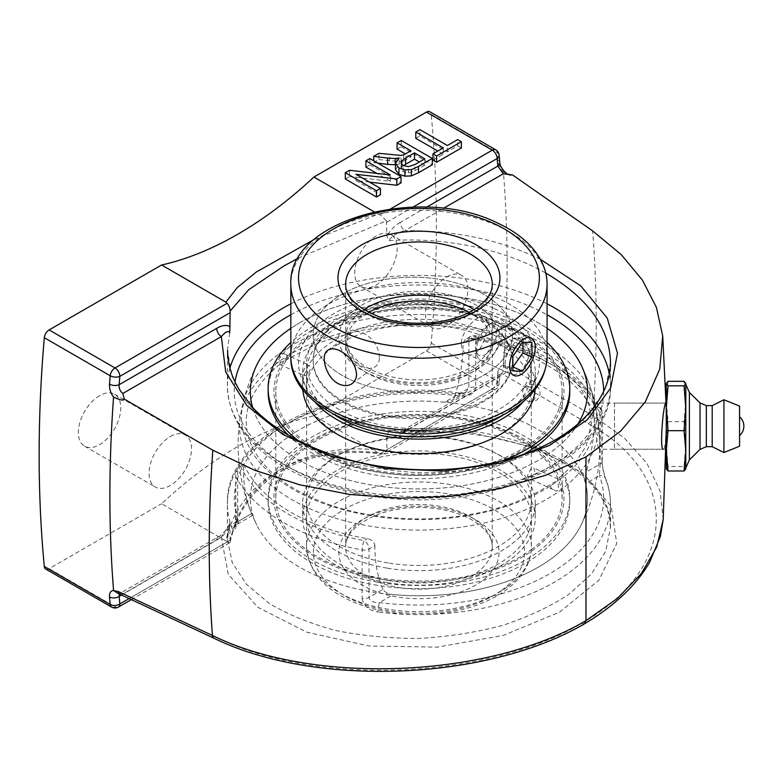 <?xml version="1.0" encoding="UTF-8"?>
<svg xmlns="http://www.w3.org/2000/svg" width="783" height="783" viewBox="0 0 783 783"><rect width="100%" height="100%" fill="white"/><g stroke="black" fill="none" stroke-linecap="round" stroke-linejoin="round"><path stroke-width="0.59" stroke-dasharray="3.92 2.94" d="M369.537 182.145L355.962 180.589L355.962 174.306M355.962 180.589L380.43 194.713M345.313 179.004L349.541 176.567L349.541 170.283M349.541 176.567L390.394 181.255L390.394 174.971M390.394 181.255L376.819 173.415M365.915 167.112L369.87 164.831L369.87 158.548M369.87 164.831L401.033 182.831M395.493 169.745L399.232 164.244L399.232 157.96M399.232 164.244L395.2 164.782M377.788 163.118L373.726 162.61L373.726 160.779M373.726 162.61L378.923 159.605L378.923 153.321M378.923 159.605L400.974 161.719L403.695 161.112L403.695 154.828M403.695 161.112L410.918 157.109L410.918 150.825M410.918 157.109L405.467 153.967M397.079 149.122L401.19 146.744L401.19 140.46M401.19 146.744L432.353 164.743M403.499 165.644L401.767 167.18L401.219 169.666L403.196 171.761L408.423 172.935L414.931 170.821L424.797 165.125L424.797 158.841M401.072 162.61L401.072 168.893L401.219 163.383M424.797 165.125L419.355 161.983M415.793 138.317L419.923 135.929L447.406 151.804L457.673 145.873L457.673 139.589M447.406 151.804L447.406 145.521M457.673 145.873L461.353 147.997M432.96 160.143L443.276 154.182L443.276 147.899M443.276 154.182L437.834 151.041M419.923 135.929L419.923 129.655M446.702 276.947A29.999 17.324 -60 0 1 461.706 275.459A29.999 17.324 -60 0 1 461.706 310.097A29.999 17.324 -60 0 1 431.697 327.421A29.999 17.324 -60 0 1 427.097 303.383A29.999 17.324 -60 0 1 446.702 276.947M375.967 236.104A29.999 17.324 120 0 0 356.363 262.54A29.999 17.324 120 0 0 360.963 286.588A29.999 17.324 120 0 0 390.962 269.264A29.999 17.324 120 0 0 390.962 234.616A29.999 17.324 120 0 0 375.967 236.104M170.283 436.532A29.999 17.324 -60 0 1 185.287 435.045A29.999 17.324 -60 0 1 185.287 469.692A29.999 17.324 -60 0 1 155.288 487.016A29.999 17.324 -60 0 1 150.688 462.968A29.999 17.324 -60 0 1 170.283 436.532M99.549 395.689A29.999 17.324 120 0 0 79.944 422.135A29.999 17.324 120 0 0 84.544 446.173A29.999 17.324 120 0 0 114.553 428.849A29.999 17.324 120 0 0 114.553 394.201A29.999 17.324 120 0 0 99.549 395.689M119.975 594.317A6.841 3.935 115 0 0 123.107 593.837L217.224 637.802A6.841 3.935 -65 0 1 214.092 638.282M217.224 637.802C315.862 686.368 486.086 679.39 581.378 623.562L584.539 623.787M663.201 519.53L660.079 490.882L646.964 463.379L624.315 438.01L593.015 415.744L507.903 366.61L503.44 365.534C504.135 369.654 503.312 372.444 500.954 373.892L499.877 374.274L497.831 377.768A1343.197 775.493 -60 0 1 497.136 386.117L386.88 449.775L386.469 451.272C309.618 438.539 241.379 477.933 230.173 541.513M581.387 623.562C678.264 568.458 681.846 475.095 588.18 423.632L503.068 374.47A6.841 4.336 120 0 0 507.903 366.61M118.977 593.974L120.739 593.397L123.107 593.837L221.325 537.128L229.507 524.326L229.742 522.878L227.403 539.262L229.527 524.326M465.934 392.214L451.096 400.779L453.553 398.743L454.923 396.257L468.89 388.192A6.841 3.954 180 0 1 475.751 387.213L475.751 338.696A6.841 1.654 100.2 0 0 474.929 335.741A6.841 1.654 100.2 0 0 473.725 336.886A6.841 3.954 -120 0 0 470.309 336.543A6.841 3.954 -120 0 0 468.89 339.675L468.89 388.192L465.934 392.214L458.417 394.24A184.71 106.635 0 0 0 238.512 521.204A6.841 5.461 159.3 0 0 231.827 527.625A191.551 110.589 180 0 1 227.403 503.998L227.403 539.291L232.208 562.488L246.371 584.226L269.195 603.429C288.291 614.694 310.508 623.728 335.838 630.53C362.431 635.865 390.14 638.497 418.954 638.439C447.768 636.775 475.467 632.488 502.06 625.568C527.39 617.249 549.607 606.884 568.712 594.473L591.527 573.91L605.699 551.32L610.495 527.292C612.864 465.259 500.406 416.292 389.092 430.875L395.914 433.028L404.85 431.169L503.068 374.47L500.944 373.892M614.469 403.069L614.469 449.246L614.469 403.069L665.462 403.069L665.873 405.565C666.509 414.941 666.353 450.675 663.318 449.246L599.24 449.246L599.788 445.008C599.856 436.571 597.664 415.577 595.814 407.307L594.356 403.079L593.798 407.307C593.651 418.954 597.801 450.519 599.24 449.236M512.532 174.912C508.128 176.997 503.283 170.674 503.42 172.035A1350.039 779.447 -60 0 1 503.42 365.348L503.44 365.534M503.42 365.348C500.141 365.906 498.272 368.372 497.802 372.728A6.841 3.553 -175.4 0 1 499.808 375.517A6.841 3.553 -175.4 0 1 497.831 377.768L400.26 434.095A6.841 3.954 -120 0 1 401.669 430.963L396.198 432.999M229.742 522.878L230.163 542.09L229.585 542.893L225.905 540.896C238.551 480.478 303.628 442.914 378.267 452.936L381.889 453.876L384.561 453.426L386.469 451.272M389.092 430.875L386.88 435.808L386.88 449.775M475.751 387.213C474.381 394.074 469.086 396.991 459.885 395.963A6.841 1.194 97.2 0 0 459.278 393.037A6.841 1.194 97.2 0 0 458.417 394.24L444.607 402.208L451.096 400.779M585.576 483.6C584.881 480.556 585.097 476.71 586.213 472.061L600.189 463.996L599.386 475.624L585.576 483.6A168.59 97.337 180 0 1 581.074 525.119A168.59 97.337 180 0 1 393.291 594.62C388.329 594.033 384.893 592.291 382.985 589.393L369.018 597.458A6.841 3.954 180 0 1 362.147 598.437L362.147 549.93A6.841 1.654 -79.8 0 1 364.173 540.573A6.841 3.954 60 0 1 369.018 548.952L369.018 597.458C369.87 601.099 373.364 602.812 379.481 602.587A184.71 106.635 0 0 0 599.386 475.624A6.841 5.461 -20.7 0 1 605.788 478.785A6.841 5.461 -20.7 0 1 606.071 480.37C603.84 474.752 602.44 467.98 601.882 460.032A6.841 3.954 180 0 1 602.186 461.207A6.841 3.954 180 0 1 600.189 463.996L600.189 415.479A6.841 3.954 -120 0 0 595.344 407.101A6.841 5.334 -28.3 0 1 601.373 409.45A6.841 5.334 -28.3 0 1 601.882 411.515L601.882 460.032M362.147 598.437C363.527 605.954 368.813 610.486 378.023 612.032A6.841 1.194 -82.8 0 1 379.481 602.587L393.291 594.62M231.827 527.625C234.058 532.675 235.458 532.009 236.016 525.618A6.841 3.954 180 0 1 235.712 524.453A6.841 3.954 180 0 1 237.719 521.654L237.719 468.244L235.712 474.312L236.016 525.618M119.437 594.091L120.748 593.406M378.267 452.936L313.934 415.793A366.483 211.586 120 0 0 161.582 503.753L225.905 540.896M45.698 569.026A6.841 3.954 120 0 0 49.114 568.683L161.582 503.753M298.196 258.126L386.469 220.767L380.264 214.836L378.267 214.18L314.159 239.481M374.166 211.811L378.267 214.18M386.469 220.767L386.88 236.153L389.092 240.665C444.705 236.877 503.665 249.072 545.761 273.061M499.808 162.688A6.841 4.316 -5 0 0 497.802 159.967C498.272 164.058 500.141 168.081 503.42 172.035M610.495 362.402L605.611 388.114L591.38 412.25L568.517 433.576C549.402 446.114 527.174 456.176 501.834 463.781C475.252 469.761 447.553 472.746 418.758 472.756C389.963 470.994 362.284 466.316 335.721 458.711L299.439 443.765C277.838 431.521 260.142 417.505 246.351 401.718L232.199 376.731L227.403 350.725L227.403 386.019A191.551 110.589 0 0 0 418.954 496.608A191.551 110.589 0 0 0 610.495 386.019A191.551 110.589 0 0 0 609.389 374.127M227.403 350.5L229.742 332.658M313.934 415.793L426.402 350.862A6.841 3.954 120 0 0 431.208 343.081A1350.039 779.447 120 0 0 431.208 114.338A6.841 3.954 120 0 0 429.818 111.763M299.742 322.772A168.59 97.337 180 0 1 547.072 328.331A168.59 97.337 0 0 0 290.826 328.331A168.59 97.337 180 0 1 299.742 322.772M578.05 423.809A168.59 97.337 180 0 1 404.341 488.572A168.59 97.337 180 0 1 252.615 407.454A168.59 97.337 0 0 0 376.711 485.832A168.59 97.337 0 0 0 551.075 452.055A168.59 97.337 0 0 0 578.05 423.809M426.676 207.152L400.26 222.411A6.841 3.954 -120 0 0 404.85 230.642C396.932 232.757 391.676 236.094 389.092 240.665M606.071 480.37A191.551 110.589 180 0 1 610.495 503.998C610.486 495.453 608.92 487.046 605.788 478.785A6.841 5.461 -20.7 0 1 605.797 478.805C605.239 478.335 601.873 465.611 602.186 461.207L602.186 412.69A6.841 3.954 180 0 1 600.189 415.479L594.326 418.866L592.114 408.971L595.344 407.101A184.71 106.635 0 0 0 473.725 336.886L470.495 338.755L465.21 339.489L463.027 343.062L468.89 339.675A6.841 3.954 180 0 1 475.751 338.696A191.551 110.589 180 0 1 601.882 411.515A6.841 3.954 180 0 1 602.186 412.69A6.841 6.841 0 0 0 601.373 409.45C582.552 373.853 533.8 346.096 474.929 335.741A6.841 6.841 0 0 0 470.309 336.543L465.21 339.489M238.512 521.204C237.905 524.6 237.641 524.757 237.719 521.654C237.641 524.757 237.905 524.6 238.512 521.204L252.322 513.227C253.017 515.909 252.811 516.036 251.686 513.589L237.719 521.654M444.607 402.208A168.59 97.337 180 0 0 252.322 513.227C253.017 515.909 252.811 516.036 251.686 513.589A155.181 89.595 120 0 1 250.168 509.929A155.181 89.595 120 0 1 243.709 464.104A180.667 104.305 180 0 0 367.413 538.704C371.759 539.634 374.245 541.924 374.871 545.565L369.018 548.952A6.841 3.954 180 0 1 362.147 549.93A191.551 110.589 180 0 1 236.016 477.111M243.709 464.104L237.719 468.244M454.923 396.257A155.181 89.595 120 0 0 463.027 343.062M470.495 338.755A180.667 104.305 180 0 1 592.114 408.971M382.985 589.393A155.181 89.595 -60 0 1 374.871 545.565M594.326 418.866A155.181 89.595 -60 0 1 586.213 472.061M121.512 595.031L216.725 540.055A6.841 3.954 60 0 1 218.144 536.932A6.841 3.954 60 0 1 221.325 537.128L228.235 574.301L257.901 607.305L306.789 632.194L369.077 646.014L437.325 647.12L503.42 635.375L559.473 612.189L598.819 580.301L616.75 543.529L611.141 506.258L582.669 472.922L534.711 447.494L472.991 432.999L404.85 431.169A6.841 3.954 -120 0 0 401.679 430.963L500.171 374.029L499.114 383.905A6.841 3.514 4.9 0 0 497.107 381.125A1350.039 779.447 120 0 0 497.802 372.728M666.264 445.008L666.264 403.069L666.264 445.008M739.563 433.831L739.563 416.752L739.563 433.831M689.392 392.44L689.392 459.885M685.81 402.041L685.81 467.94L685.81 402.041M700.031 402.932L700.031 449.383M706.335 405.633L706.335 446.682M712.197 405.633L712.197 446.682M723.923 399.77L723.923 452.545M739.563 406.093L739.563 446.232M668.036 381.321L666.264 401.473L668.036 421.626L666.264 444.049L668.036 466.472L684.039 466.472L685.81 444.049L684.039 421.626L685.81 401.473L684.039 381.321M668.036 421.626L684.039 421.626M685.761 469.095L684.039 466.472M668.036 466.472L666.313 469.095M685.81 383.406L685.81 468.909M666.264 383.406L666.264 468.909M330.876 323.594A112.39 64.891 180 0 1 455.912 302.62A112.39 64.891 180 0 1 531.334 363.899A112.39 64.891 180 0 1 507.032 404.204A112.39 64.891 180 0 1 381.996 425.179A112.39 64.891 180 0 1 306.564 363.899A112.39 64.891 180 0 1 330.876 323.594M490.941 396.844A99.686 57.55 180 0 1 380.039 415.45A99.686 57.55 180 0 1 313.141 361.09A99.686 57.55 180 0 1 412.827 303.54A99.686 57.55 180 0 1 512.503 361.09A99.686 57.55 180 0 1 490.941 396.844M490.941 370.506A99.686 57.55 0 0 0 512.503 334.762A99.686 57.55 0 0 0 412.827 277.211A99.686 57.55 0 0 0 313.141 334.762A99.686 57.55 0 0 0 380.039 389.112A99.686 57.55 0 0 0 490.941 370.506M529.915 387.056A7.918 5.873 -114.8 0 0 523.279 389.357A7.918 5.873 -114.8 0 0 528.907 401.503A7.918 5.873 -114.8 0 0 535.151 396.952A7.918 5.873 -114.8 0 0 529.915 387.056M279.795 353.368C278.895 353.887 280.803 363.674 279.815 364.428L279.648 362.754L285.09 360.581C288.075 358.418 287.899 356.196 284.581 353.916L279.795 353.368A177.565 102.514 0 0 0 243.043 403.059A177.565 102.514 0 0 0 349.238 511.328A177.565 102.514 0 0 0 558.113 480.723L558.064 479.108C555.959 480.351 562.889 495.443 553.346 489.639C550.058 488.132 549.891 485.891 552.827 482.925L558.113 480.723A177.565 102.514 0 0 0 594.855 403.069A177.565 102.514 0 0 0 465.748 318.152A177.565 102.514 0 0 0 279.795 353.368M306.75 365.7L309.197 365.181L310.44 367.853C309.5 372.972 307.484 375.595 304.381 375.713C302.424 373.041 303.217 369.703 306.75 365.7M559.551 490.833A179.405 103.581 0 0 0 597.644 417.251A179.405 103.581 0 0 0 470.319 327.255A179.405 103.581 0 0 0 278.347 362.157A179.405 103.581 0 0 0 240.264 417.241A179.405 103.581 0 0 0 352.438 522.701A179.405 103.581 0 0 0 559.551 490.833M531.148 468.391L527.468 475.692L528.701 478.354L531.148 477.845C534.681 473.832 535.474 470.495 533.517 467.833L531.148 468.391M531.148 442.943A143.172 82.655 0 0 0 562.116 391.598A143.172 82.655 0 0 0 418.954 308.942A143.172 82.655 0 0 0 275.782 391.598A143.172 82.655 0 0 0 371.866 469.663A143.172 82.655 0 0 0 531.148 442.943M531.148 549.754A143.172 82.655 0 0 0 562.116 498.409A143.172 82.655 0 0 0 418.954 415.753A143.172 82.655 0 0 0 275.782 498.409A143.172 82.655 0 0 0 371.866 576.474A143.172 82.655 0 0 0 531.148 549.754M551.075 558.876A168.59 97.337 0 0 0 581.084 525.09A168.59 97.337 0 0 0 418.934 401.082A168.59 97.337 0 0 0 256.824 525.109A168.59 97.337 0 0 0 386.088 593.886A168.59 97.337 0 0 0 551.075 558.876M477.219 339.891A16.776 8.505 114.6 0 0 476.044 350.422A16.776 8.505 114.6 0 0 487.32 353.006A16.776 8.505 114.6 0 0 496.657 332.589A16.776 8.505 114.6 0 0 487.329 325.748A16.776 8.505 114.6 0 0 477.219 339.891M478.168 341.212A20.622 10.463 -65.4 0 1 490.598 323.819A20.622 10.463 -65.4 0 1 497.841 322.792A20.622 10.463 -65.4 0 1 498.771 345.9A20.622 10.463 -65.4 0 1 480.674 360.297A20.622 10.463 -65.4 0 1 476.72 354.151A20.622 10.463 -65.4 0 1 478.168 341.212M522.936 342.23L522.936 338.364L513.384 338.07L503.821 352.291L503.821 366.806L512.865 367.08M531.99 342.504L522.936 338.364M522.427 342.21L513.384 338.07M512.865 356.431L503.821 352.291M512.865 370.946L503.821 366.806M388.065 580.428A112.39 64.891 180 0 1 306.564 518.043A112.39 64.891 180 0 1 418.954 453.161A112.39 64.891 180 0 1 531.334 518.043A112.39 64.891 180 0 1 388.065 580.428M386.988 582.601A116.295 67.142 180 0 1 302.659 518.043A116.295 67.142 180 0 1 418.954 450.9A116.295 67.142 180 0 1 535.249 518.043A116.295 67.142 180 0 1 386.988 582.601M388.065 562.957A112.39 64.891 180 0 1 306.564 500.562A112.39 64.891 180 0 1 418.954 435.681A112.39 64.891 180 0 1 531.334 500.562A112.39 64.891 180 0 1 388.065 562.957M379.099 578.911A145.012 83.722 180 0 1 318.133 438.235A145.012 83.722 180 0 1 559.62 478.09A145.012 83.722 180 0 1 379.099 578.911M377.504 582.141A150.825 87.079 180 0 1 268.129 498.409A150.825 87.079 180 0 1 418.954 411.339A150.825 87.079 180 0 1 569.779 498.409A150.825 87.079 180 0 1 377.504 582.141M377.504 585.332A150.825 87.079 180 0 1 268.129 501.609A150.825 87.079 180 0 1 418.954 414.53A150.825 87.079 180 0 1 569.779 501.609A150.825 87.079 180 0 1 377.504 585.332M386.988 568.096A116.295 67.142 180 0 1 302.659 503.538A116.295 67.142 180 0 1 418.954 436.395A116.295 67.142 180 0 1 535.249 503.538A116.295 67.142 180 0 1 386.988 568.096M503.058 415.01A112.39 64.891 0 0 0 507.032 412.279A112.39 64.891 0 0 0 531.334 371.974A112.39 64.891 0 0 0 418.954 307.083A112.39 64.891 0 0 0 306.564 371.974A112.39 64.891 0 0 0 334.84 415.01M523.21 401.728A116.295 67.142 0 0 0 535.249 371.974A116.295 67.142 0 0 0 418.954 304.832A116.295 67.142 0 0 0 302.659 371.974A116.295 67.142 0 0 0 314.697 401.728M507.032 429.75A112.39 64.891 0 0 0 531.334 389.445A112.39 64.891 0 0 0 418.954 324.563A112.39 64.891 0 0 0 306.564 389.445A112.39 64.891 0 0 0 381.996 450.724A112.39 64.891 0 0 0 507.032 429.75M532.597 443.599A145.012 83.722 0 0 0 440.134 308.776A145.012 83.722 0 0 0 284.121 422.419A145.012 83.722 0 0 0 532.597 443.599M569.779 391.598A150.825 87.079 0 0 0 418.954 304.518A150.825 87.079 0 0 0 268.129 391.598M288.31 435.113A150.825 87.079 0 0 0 523.396 454.424M547.072 342.465A150.825 87.079 0 0 0 290.826 342.465M297.941 440.389A150.825 87.079 0 0 0 503.596 460.482M535.141 389.376A116.295 67.142 0 0 0 535.249 386.479A116.295 67.142 0 0 0 418.954 319.337A116.295 67.142 0 0 0 302.659 386.479A116.295 67.142 0 0 0 302.767 389.376M474.038 309.647A73.299 42.321 180 0 1 492.243 337.571A73.299 42.321 180 0 1 450.851 375.664A73.299 42.321 180 0 1 373.422 370.731A73.299 42.321 180 0 1 345.655 337.571A73.299 42.321 180 0 1 363.87 309.647M461.265 343.933C461.461 348.905 463.301 352.233 466.785 353.936C482.24 362.333 492.527 318.926 483.943 316.44C479.108 313.298 461.138 330.514 461.265 343.933M505.241 364.056C504.927 350.559 521.331 332.609 527.36 336.308C537.764 339.626 524.062 381.487 510.193 373.804C507.041 372.238 505.387 368.989 505.241 364.056M474.743 314.874A99.686 57.55 0 0 0 369.439 308.159A99.686 57.55 0 0 0 313.141 359.974A99.686 57.55 0 0 0 412.827 417.525A99.686 57.55 0 0 0 512.503 359.974A99.686 57.55 0 0 0 474.743 314.874M379.432 357.332A20.622 13.194 -126.1 0 0 368.969 336.788A20.622 13.194 -126.1 0 0 351.127 333.274A20.622 13.194 -126.1 0 0 352.604 357.704A20.622 13.194 -126.1 0 0 375.409 366.61A20.622 13.194 -126.1 0 0 379.432 357.332M474.743 289.661A99.686 57.55 180 0 1 512.503 334.762A99.686 57.55 180 0 1 412.827 392.312A99.686 57.55 180 0 1 313.141 334.762A99.686 57.55 180 0 1 369.439 282.947A99.686 57.55 180 0 1 474.743 289.661M389.523 160.975L389.523 154.691M396.795 161.729L396.795 155.445M400.974 161.719L400.974 155.435M406.132 159.869L406.132 153.585M401.767 167.18L401.767 164.322M403.196 171.761L403.196 165.477M408.423 172.935L408.423 166.652M414.931 170.821L414.931 164.538M588.18 423.632A6.841 4.336 120 0 0 593.015 415.744A1342.806 775.268 -60 0 0 592.643 230.897M230.104 540.28L129.117 598.584M118.429 607.07A6.841 3.954 60 0 1 115.013 606.737L227.05 542.051M465.934 392.205C465.631 392.86 463.409 393.135 459.278 393.037C346.36 376.76 224.525 431.707 227.403 503.998A191.551 110.589 180 0 1 230.182 485.245A191.551 110.589 180 0 1 459.885 395.963M610.495 527.85L610.495 503.998A191.551 110.589 180 0 1 378.023 612.032M380.264 453.592L492.301 388.906A6.841 3.954 -120 0 0 495.717 389.249A6.841 3.954 -120 0 0 497.136 386.117A6.841 3.514 4.9 0 0 499.114 383.905A6.841 6.841 0 0 1 495.717 389.249L384.561 453.426M111.597 607.07A6.841 3.954 120 0 0 115.013 606.737L49.114 568.683M386.88 222.186L413.013 207.103M390.521 208.914L380.264 214.836M497.802 159.967A1350.039 779.447 120 0 0 497.107 152.382A6.841 4.336 174.6 0 1 499.114 155.093M431.208 114.338L497.107 152.382A6.841 3.954 120 0 0 495.717 149.817M229.938 368.098A191.551 110.589 0 0 0 227.403 386.019C228.333 416.262 245.343 442.062 278.454 463.419C304.049 479.499 334.889 490.324 370.976 495.913C485.519 515.488 613.627 460.14 610.495 386.019L610.495 362.167M547.072 303.804A191.551 110.589 0 0 0 290.826 303.804M426.402 350.862L492.301 388.906A6.841 3.954 120 0 0 497.107 381.125L431.208 343.081M290.826 314.786A184.71 106.635 180 0 1 547.072 314.786M603.654 391.431A184.71 106.635 180 0 1 410.772 498.135A184.71 106.635 180 0 1 234.998 381.996M540.348 259.271C500.171 239.833 455.001 230.29 404.85 230.642L443.364 208.405M400.26 222.411C395.004 225.289 390.541 229.879 386.88 236.182M240.391 466.012A184.71 106.635 0 0 0 364.173 540.573L367.413 538.704M386.88 435.779C390.541 437.844 395.004 437.286 400.26 434.095M216.725 540.055C221.981 537.187 226.444 532.597 230.114 526.284M501.668 590.294A105.548 60.937 0 0 0 434.369 492.164A105.548 60.937 0 0 0 320.815 574.879A105.548 60.937 0 0 0 501.668 590.294M507.032 587.162A112.39 64.891 180 0 1 381.996 608.137A112.39 64.891 180 0 1 306.564 546.867A112.39 64.891 180 0 1 418.954 481.976A112.39 64.891 180 0 1 531.334 546.867A112.39 64.891 180 0 1 507.032 587.162M481.751 581.182A80.14 46.266 180 0 1 344.442 569.476A80.14 46.266 180 0 1 430.66 506.679A80.14 46.266 180 0 1 481.751 581.182M476.397 573.146A73.299 42.321 0 0 0 492.243 546.867A73.299 42.321 0 0 0 418.954 504.546A73.299 42.321 0 0 0 345.655 546.867A73.299 42.321 0 0 0 394.847 586.829A73.299 42.321 0 0 0 476.397 573.146M469.223 312.358A73.299 42.321 180 0 1 492.243 343.15A73.299 42.321 180 0 1 476.397 369.439A73.299 42.321 180 0 1 394.847 383.112A73.299 42.321 180 0 1 345.655 343.15A73.299 42.321 180 0 1 368.676 312.358M481.751 366.307A80.14 46.266 0 0 0 430.66 291.795A80.14 46.266 0 0 0 344.442 354.601A80.14 46.266 0 0 0 481.751 366.307M492.243 337.571L492.243 284.239A73.299 42.321 180 0 1 418.954 326.56A73.299 42.321 180 0 1 345.655 284.239L345.655 337.571M493.75 308.296A120.425 69.53 0 0 0 299.811 352.624A120.425 69.53 0 0 0 463.282 427.43A120.425 69.53 0 0 0 493.75 308.296M290.826 356.5A128.128 73.974 180 0 1 363.185 289.896A128.128 73.974 180 0 1 498.536 298.529A128.128 73.974 180 0 1 547.072 356.5M547.072 284.239A128.128 73.974 0 0 0 498.536 226.267A128.128 73.974 0 0 0 363.185 217.645A128.128 73.974 0 0 0 290.826 284.239M360.963 286.588L431.697 327.421M390.962 234.616L461.706 275.459M84.544 446.173L155.288 487.016M114.553 394.201L185.287 435.045M666.264 429.642L665.99 403.069M230.163 542.09C235.859 515.606 249.806 493.936 271.985 477.082C284.992 467.627 300.055 460.884 317.203 456.851C337.444 452.271 359.006 451.272 381.889 453.876M229.585 542.893L131.338 599.621M229.517 524.277L227.667 528.036C223.204 533.429 220.033 536.394 218.144 536.932L118.84 593.984M252.674 515.331L237.836 523.905L235.556 526.47L235.712 474.312M581.074 525.119A180.834 180.834 0 0 0 599.788 445.008M595.814 407.307A180.834 180.834 0 0 0 581.094 364.927M256.834 364.878A180.834 180.834 0 0 0 250.168 509.929M610.378 527.292C610.202 506.337 598.134 487.192 574.164 469.849C552.72 454.571 524.982 443.648 490.951 437.1C460.326 431.502 428.644 430.17 395.924 433.107M665.462 403.069L594.356 403.069M614.469 449.246L666.264 449.246M313.141 359.974L313.141 361.09M512.503 359.974L512.503 361.09M531.334 363.899L531.334 546.867C531.657 560.285 524.326 576.494 505.701 590.245C491.626 600.336 474.224 607.393 453.474 611.415C424.68 616.671 396.668 615.477 369.439 607.814C329.917 595.648 308.952 575.329 306.564 546.867L306.564 363.899M492.243 546.867C492.429 538.812 487.398 530.933 477.15 523.24C467.128 516.193 454.169 511.407 438.294 508.881C417.926 505.994 398.684 507.511 380.587 513.433C357.342 522.506 345.695 533.644 345.655 546.867L345.655 343.15C346.135 358.947 361.315 371.083 391.197 379.549C421.146 386.753 458.897 380.685 477.728 366.356C491.323 355.776 492.341 347.378 492.243 343.15L492.243 546.867M528.907 401.503A8.799 8.799 0 0 0 539.536 396.051A8.799 8.799 0 0 0 534.936 385.03A8.799 8.799 0 0 0 523.279 389.357M279.737 364.438L304.381 375.713M284.581 353.916L309.197 365.181M285.09 360.581L318.241 342.934L358.467 330.739L395.679 325.415L434.046 324.896L471.669 329.212L506.689 338.129L551.163 359.456L580.418 387.507L588.943 404.713L591.664 422.243L586.193 445.83L575.045 463.096L558.064 479.108M279.815 364.428C248.27 389.983 238.972 417.27 251.93 446.3C258.331 459.905 269.695 472.325 285.991 483.561C322.625 507.492 368.969 519.286 424.993 518.933C476.798 517.309 519.413 505.309 552.827 482.925M558.142 479.098L533.517 467.833M553.346 489.639L528.701 478.364M594.855 403.069A180.834 180.834 0 0 0 581.133 365.015M256.814 364.917A180.834 180.834 0 0 0 243.043 403.069M562.116 498.409L562.116 391.598M275.782 498.409L275.782 391.598M240.264 417.241A180.834 180.834 0 0 0 256.775 525.001M581.103 525.06A180.834 180.834 0 0 0 597.644 417.251M476.044 350.422L476.72 354.151M487.329 325.748L490.598 323.819M480.674 360.297L513.844 375.478M497.841 322.792L531.011 337.972M306.564 500.562L306.564 518.043M531.334 500.562L531.334 518.043M268.129 498.409L268.129 501.609M569.779 498.409L569.779 501.609M302.659 503.538L302.659 518.043M535.249 503.538L535.249 518.043M531.334 389.445L531.334 371.974M306.564 389.445L306.564 371.974M535.249 386.479L535.249 371.974M302.659 386.479L302.659 371.974M352.096 383.592L375.409 366.61M327.813 350.255L351.127 333.274M466.785 353.936L510.193 373.804M483.943 316.44L527.36 336.299"/><path stroke-width="1.17" d="M401.033 176.547L396.805 178.984L355.962 174.306L380.43 188.429L376.476 190.719L345.313 172.72L349.541 170.283L390.394 174.971L365.915 160.828L369.87 158.548L401.033 176.547L401.033 182.831L396.805 185.268L396.805 178.984M396.805 185.268L369.537 182.145M376.476 190.719L376.476 197.003L380.43 194.713L380.43 188.429M376.476 197.003L345.313 179.004L345.313 172.72M376.819 173.415L365.915 167.112L365.915 160.828M432.353 158.46L432.353 164.743L418.553 172.71L411.369 175.891L404.938 176.185L398.939 174.218L395.493 169.745L395.493 163.461L399.232 157.96L395.2 158.499L387.624 158.088L373.726 156.326L378.923 153.321L400.974 155.435L403.695 154.828L410.918 150.825L397.079 142.839L401.19 140.46L432.353 158.46L418.553 166.427L411.369 169.608L404.938 169.901L398.939 167.934L395.484 163.304L395.493 169.431M395.484 164.773L387.624 164.371L387.624 158.088M373.726 160.779L373.726 156.326M387.624 164.371L377.788 163.118M405.467 153.967L397.079 149.122L397.079 142.839M405.623 158.009L401.767 160.897L401.219 163.383L403.196 165.477L408.423 166.652L414.931 164.538L424.797 158.841L414.481 152.891L405.623 158.009L405.623 164.293L403.499 165.644M401.072 162.61L401.219 163.383M419.355 161.983L414.481 159.174L414.481 152.891M414.481 159.174L405.623 164.293M447.406 145.521L457.673 139.589L461.353 141.713L436.64 155.983L432.96 153.859L443.276 147.899L415.793 132.033L419.923 129.655L447.406 145.521M436.64 155.983L436.64 162.267L461.353 147.997L461.353 141.713M436.64 162.267L432.96 160.143L432.96 153.859M437.834 151.041L415.793 138.317L415.793 132.033M118.977 593.974L113.613 590.607L118.321 591.527L212.438 635.473C313.621 685.389 488.269 678.176 585.978 620.645L617.444 598.398L641.297 573.606L656.751 546.984L663.201 519.53L666.264 429.642M118.321 591.527A6.841 3.935 115 0 0 119.975 594.317L119.055 593.964M413.013 207.103L497.136 158.528A1343.197 775.493 -60 0 1 497.831 166.084L503.312 173.797L512.532 174.912L592.643 230.897L621.213 254.592L642.442 280.138L656.428 307.406L662.712 335.966L659.736 369.165L645.309 401.836L620.684 431.081L585.968 456.91L545.682 475.252L500.484 488.455L451.664 496.216L400.465 498.242L349.903 494.474L299.889 484.853L254.553 470.221L212.819 450.186A1342.806 775.268 -60 0 0 212.438 635.473A6.841 3.935 -65 0 0 214.092 638.282C315.118 687.738 486.84 680.818 584.539 623.787L585.978 620.645M212.81 450.196L124.262 399.076L122.862 393.448C120.112 391.324 118.869 388.407 119.153 384.707A1343.197 775.493 -60 0 1 119.848 376.359A6.841 3.514 -175.1 0 1 110.197 375.762A1350.039 779.447 120 0 0 109.503 384.15A6.841 3.553 4.6 0 0 119.153 384.707L216.725 328.371A6.841 3.954 60 0 0 221.325 336.602L225.7 371.964L246.762 405.506L282.722 434.35L330.446 456L385.833 468.596L444.108 471.033L500.22 463.115L549.343 445.527L587.24 419.776L610.632 388.084L617.493 353.202L607.246 318.123L580.771 285.893L540.348 259.271M113.613 590.607L113.564 590.431A1350.039 779.447 -60 0 1 113.564 397.118C114.524 397.441 123.626 401.992 124.262 399.076M585.978 456.92L585.978 620.655M663.318 449.246C660.138 450.519 662.036 418.778 664.405 407.307L665.462 403.069L666.264 403.069M129.117 598.584L119.848 603.938A1343.197 775.493 -60 0 1 119.153 596.392A6.841 4.316 175 0 1 109.503 596.92C109.268 592.956 110.618 590.803 113.564 590.431M121.512 595.031L119.153 596.392L119.437 594.091M122.862 393.448L221.325 336.602C225.475 331.747 228.284 330.426 229.742 332.658L230.182 310.998C229.859 307.582 228.822 305.018 227.05 303.295L115.013 367.971L49.114 329.927A6.841 3.954 120 0 0 44.298 337.708A1350.039 779.447 120 0 0 44.298 566.461A6.841 3.954 120 0 0 45.698 569.026L111.597 607.07A6.841 6.841 0 0 0 118.429 607.07A6.841 3.954 60 0 0 119.848 603.938A6.841 4.336 -5.4 0 1 110.197 604.505A6.841 3.954 120 0 0 111.597 607.07M113.564 397.118C110.618 392.968 109.268 388.642 109.503 384.15M314.159 239.481L256.315 272.014L237.278 287.567L225.915 302.13L227.05 303.295M225.905 302.14L161.582 264.997A366.483 211.586 120 0 0 313.934 177.036L374.166 211.811M49.114 329.927L161.582 264.997M298.196 258.126L283.505 266.24L248.632 289.798L230.182 310.998M426.676 207.152L497.831 166.084A6.841 4.316 -5 0 0 499.808 162.698A6.841 4.316 -5 0 0 499.808 162.688L499.114 155.093A6.841 4.336 174.6 0 1 497.136 158.528A6.841 3.954 -120 0 0 492.301 150.15L390.521 208.914M545.761 273.061C587.788 297.775 609.37 327.48 610.495 362.167M313.934 177.036L426.402 112.106L492.301 150.15A6.841 3.954 120 0 1 495.717 149.817A6.841 6.841 0 0 1 499.114 155.093M495.717 149.817L429.818 111.763A6.841 3.954 120 0 0 426.402 112.106M547.072 328.331A168.59 97.337 180 0 1 581.084 364.907A168.59 97.337 180 0 1 578.05 423.809A168.59 97.337 0 0 0 581.084 364.907A168.59 97.337 0 0 0 547.072 328.331M252.615 407.454A168.59 97.337 180 0 1 256.795 364.966A168.59 97.337 180 0 1 290.826 328.331A168.59 97.337 0 0 0 256.824 364.907A168.59 97.337 0 0 0 252.615 407.454M706.335 446.682L712.197 446.682L712.197 405.633L706.335 405.633L706.335 446.682L700.031 449.383L689.392 459.885L689.392 392.44L685.81 384.375M700.031 449.383L700.031 402.932L689.392 392.44M723.923 452.545L723.923 399.77L739.563 406.093L739.563 446.232L723.923 452.545L712.197 446.682M666.264 468.733L668.036 470.994L666.264 450.842L668.036 430.689L684.039 430.689L685.81 450.842L684.039 470.994L685.81 468.733M668.036 470.994L684.039 470.994M668.036 430.689L666.264 408.266L668.036 385.843L666.264 383.582L668.036 381.321L684.039 381.321L685.81 383.582L684.039 385.843L685.81 408.266L684.039 430.689M666.264 383.582L666.313 469.095M668.036 385.843L684.039 385.843M685.761 469.095L685.81 383.582M511.328 356.382A20.622 10.463 -65.4 0 1 531.011 337.972A20.622 10.463 -65.4 0 1 531.941 361.08A20.622 10.463 -65.4 0 1 513.844 375.478A20.622 10.463 -65.4 0 1 511.328 356.382M531.99 357.019L522.427 371.23L512.865 370.946L512.865 356.431L522.427 342.21L531.99 342.504L531.99 357.019L522.936 352.879L522.936 342.23M512.865 367.08L522.936 352.879M522.427 371.23L513.384 367.09M334.84 415.01A112.39 64.891 0 0 0 503.058 415.01M314.697 401.728A116.295 67.142 0 0 0 510.095 413.678A116.295 67.142 0 0 0 523.21 401.728M523.396 454.424A150.825 87.079 0 0 0 537.148 445.684A150.825 87.079 0 0 0 569.779 391.598L569.779 388.407A150.825 87.079 0 0 0 547.072 342.465M290.826 342.465A150.825 87.079 0 0 0 268.129 388.407L268.129 391.598A150.825 87.079 0 0 0 288.31 435.113M503.596 460.482A150.825 87.079 0 0 0 537.148 442.493A150.825 87.079 0 0 0 569.779 388.407M268.129 388.407A150.825 87.079 0 0 0 297.941 440.389M302.767 389.376A116.295 67.142 0 0 0 383.093 450.342A116.295 67.142 0 0 0 510.095 428.184A116.295 67.142 0 0 0 535.141 389.376M363.87 309.647A73.299 42.321 180 0 1 464.476 304.401A73.299 42.321 180 0 1 474.038 309.647M339.372 384.189C326.208 378.669 319.689 355.13 327.813 350.255C330.69 348.288 334.547 348.376 339.372 350.51C349.521 355.746 355.257 363.576 356.568 373.99C356.5 378.16 355.002 381.36 352.096 383.592C348.523 386.058 344.275 386.254 339.372 384.189M411.369 175.891L411.369 169.608M418.553 172.71L418.553 166.427M404.938 176.185L404.938 169.901M398.939 174.218L398.939 167.934M395.2 164.782L395.2 158.499M401.767 164.322L401.767 160.897M109.503 596.92A1350.039 779.447 120 0 0 110.197 604.505L44.298 566.461M44.298 337.708L110.197 375.762A6.841 3.954 120 0 1 115.013 367.971A6.841 3.954 60 0 1 119.848 376.359L230.104 312.701M230.104 326.668C226.444 324.622 221.981 325.19 216.725 328.371M290.826 303.804A191.551 110.589 0 0 0 283.505 307.817A191.551 110.589 0 0 0 229.938 368.098M609.389 374.127A191.551 110.589 0 0 0 547.072 303.804M234.998 381.996A184.71 106.635 180 0 1 288.34 316.195A184.71 106.635 180 0 1 290.826 314.786M547.072 314.786A184.71 106.635 180 0 1 603.654 391.431M443.364 208.405L503.312 173.797M368.676 312.358A73.299 42.321 180 0 1 469.223 312.358M464.476 251.079A73.299 42.321 180 0 1 492.243 284.239C492.468 292.059 487.496 299.801 477.327 307.474C467.304 314.521 454.326 319.317 438.382 321.862C417.916 324.759 398.596 323.232 380.43 317.281C357.175 308.14 345.587 297.129 345.655 284.239A73.299 42.321 180 0 1 387.047 246.146A73.299 42.321 180 0 1 464.476 251.079M469.262 241.311A80.992 46.765 0 0 0 338.833 271.133A80.992 46.765 0 0 0 448.767 321.431A80.992 46.765 0 0 0 469.262 241.311M493.75 223.468A120.425 69.53 180 0 1 463.282 342.602A120.425 69.53 180 0 1 299.811 267.806A120.425 69.53 180 0 1 493.75 223.468M547.072 356.5A128.128 73.974 180 0 1 418.954 430.474A128.128 73.974 180 0 1 290.826 356.5C288.986 409.852 380.881 446.349 458.27 430.053C478.521 426.148 496.119 419.629 511.045 410.478C534.26 396.012 546.27 378.013 547.072 356.5L547.072 284.239C547.043 275.968 544.988 267.982 540.906 260.289C532.362 244.785 517.71 232.267 496.96 222.754C420.207 184.622 287.537 219.592 290.826 284.239A128.128 73.974 0 0 0 418.954 358.213A128.128 73.974 0 0 0 547.072 284.239M214.092 638.282L119.975 594.317M584.588 623.757C597.997 615.771 609.879 607.109 620.244 597.772C632.586 586.633 642.403 574.781 649.665 562.223L660.392 536.531L663.201 519.53M665.99 403.069L662.721 335.966M131.338 599.621L118.429 607.07M499.808 162.698C499.848 167.356 507.218 175.079 508.069 174.071M610.486 362.402C610.476 371.68 608.45 380.802 604.437 389.758C598.985 401.894 590.196 413.238 578.069 423.789C561.519 438.137 540.133 449.393 513.932 457.546C472.198 470.035 427.939 473.02 381.164 466.502C355.394 462.538 331.698 455.765 310.078 446.183C286.529 435.72 267.561 423.006 253.173 408.051L239.167 389.797C231.494 376.868 227.657 363.772 227.647 350.5M739.563 435.563A12.45 12.45 0 0 0 739.563 416.752M689.392 459.885L685.81 467.94M712.197 405.633L723.923 399.77M706.335 405.633L700.031 402.932M290.826 284.239L290.826 356.5"/></g></svg>

